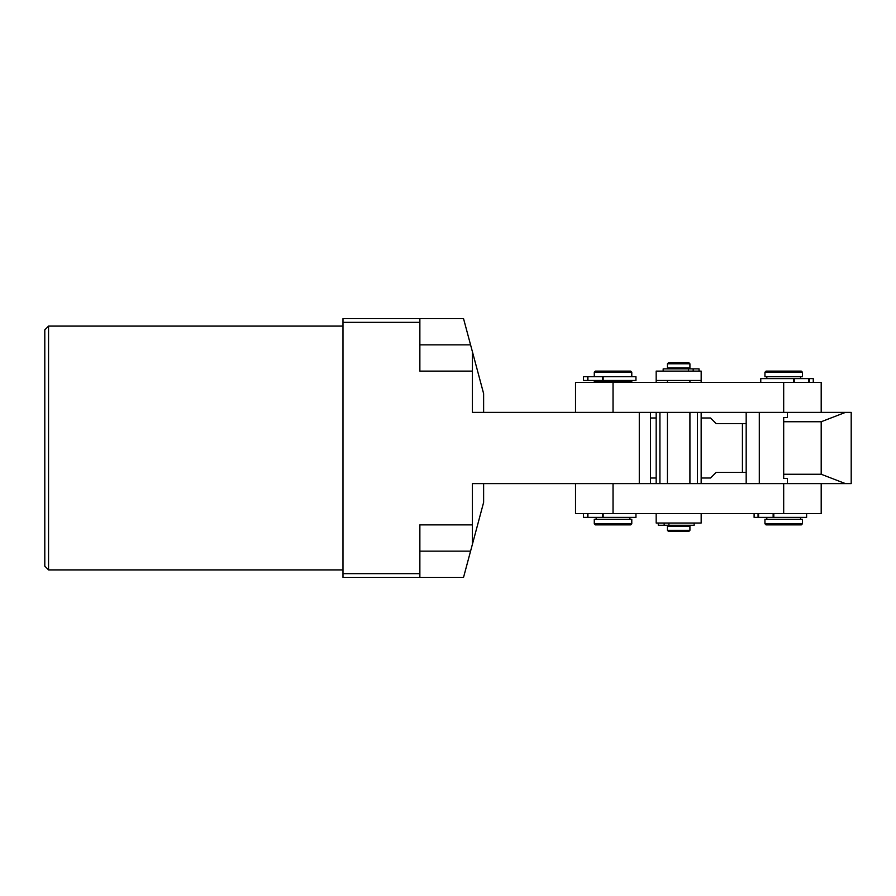 <?xml version="1.0" encoding="UTF-8"?>
<svg xmlns="http://www.w3.org/2000/svg" width="896" height="896" viewBox="0 0 896 896"><rect width="100%" height="100%" fill="white"/><g stroke="black" fill="none" stroke-linecap="round" stroke-linejoin="round"><path stroke-width="1.34" d="M48.552 569.901L44.8 566.149L44.8 329.851L48.552 326.099L48.552 569.901L342.978 569.901M483.627 412.373L483.627 393.613L472.382 351.624L472.382 412.373L639.285 412.373L639.285 483.627L472.382 483.627L472.382 544.376L483.627 502.387L483.627 483.627M419.866 573.653L419.866 577.394L342.978 577.394L342.978 573.653L419.866 573.653L419.866 524.888L472.382 524.888M342.978 322.347L342.978 318.606L419.866 318.606L419.866 322.347L342.978 322.347L342.978 573.653M419.866 318.606L463.534 318.606L472.382 351.624M419.866 577.394L463.534 577.394L472.382 544.376M419.866 322.347L419.866 371.112L472.382 371.112M650.541 412.373L650.541 483.627M701.165 478.005L710.539 478.005L716.173 472.382L746.178 472.382L742.426 472.382L742.426 423.618L746.178 423.618L716.173 423.618L710.539 417.995L701.165 417.995M656.163 478.005L650.541 478.005M656.163 417.995L650.541 417.995M821.195 483.627L821.195 513.632L575.523 513.632L575.523 483.627M613.032 513.632L613.032 483.627L851.2 483.627L851.2 412.373L845.477 412.373L821.195 421.747L821.195 474.253L845.477 483.627M656.163 515.514L656.163 523.018L656.163 513.632L656.163 523.018L701.176 523.018L701.176 513.632L701.176 523.018M656.163 382.368L656.163 380.486L701.176 380.486L701.165 382.368M701.165 412.373L701.165 483.627M656.163 483.627L656.163 412.373M697.413 483.627L697.413 412.373M659.915 412.373L659.915 483.627M656.163 380.486L656.163 371.112L656.163 380.486L656.163 371.112L701.176 371.112L701.176 380.486L701.176 371.112M801.315 524.888L766.058 524.888L764.938 523.768L802.446 523.768L801.315 524.888M764.938 372.232L766.058 371.112L801.315 371.112L802.446 372.232L764.938 372.232L764.938 376.734L802.446 376.734L802.446 372.232M802.446 523.768L802.446 519.266L764.938 519.266L764.938 523.768M668.539 362.667L688.8 362.667L689.92 363.798L667.408 363.798L668.539 362.667L667.419 363.798L667.408 367.92L689.92 367.92L689.92 363.798M689.92 530.331L688.8 531.451L668.539 531.451L667.408 530.331L689.92 530.331L689.92 526.198L667.408 526.198L667.408 530.331L667.419 526.198M759.304 483.627L759.304 412.373L845.477 412.373M821.195 421.747L783.686 421.747L783.686 474.253L821.195 474.253M746.178 483.627L746.178 412.373M787.438 478.475L787.438 483.224L787.438 478.475L783.686 478.475L783.686 474.253M783.686 421.747L783.686 417.525L787.438 417.525L787.438 412.776L787.438 417.525M821.195 412.373L821.195 382.368L575.523 382.368L575.523 412.373M759.304 412.373L613.032 412.373L613.032 382.368M630.661 524.888L595.403 524.888L594.272 523.768L631.781 523.768L630.661 524.888M594.272 372.232L595.403 371.112L630.661 371.112L631.781 372.232L594.272 372.232L594.272 376.734M631.781 523.768L631.781 519.266L594.272 519.266L594.272 523.768M594.272 382.368L594.272 381.237L631.781 381.237L631.781 382.368M699.048 368.861L699.048 371.112L699.048 368.861L663.174 368.861L663.174 371.112L663.174 368.861M658.28 525.269L658.28 523.018L658.28 525.269L694.154 525.269L694.154 523.018M773.797 513.632L773.797 517.384L806.602 517.384L806.602 513.632M754.107 517.384L754.107 513.632L754.107 517.384L758.061 517.384L758.061 513.632M758.565 513.632L758.565 517.384L773.147 517.384L773.147 513.632M773.797 517.384L773.147 517.384M603.142 513.632L603.142 517.384L635.947 517.384L635.947 513.632M583.453 517.384L583.453 513.632L583.453 517.384L587.395 517.384L587.395 513.632M587.91 513.632L587.91 517.384L602.493 517.384L602.493 513.632M603.142 517.384L602.493 517.384M793.576 382.368L793.576 378.616L760.771 378.616L760.771 382.368M813.266 378.616L813.266 382.368L813.266 378.616L809.323 378.616L809.323 382.368M808.808 382.368L808.808 378.616L794.226 378.616L794.226 382.368M793.576 378.616L794.226 378.616M614.376 380.486L635.947 380.486L635.947 376.734L603.142 376.734L603.142 380.486L614.376 380.486M587.395 376.734L583.453 376.734L583.453 380.486L587.395 380.486L587.395 376.734L603.142 376.734M587.91 376.734L587.91 380.486L602.493 380.486L602.493 376.734M603.142 380.486L602.493 380.486M419.866 344.859L470.568 344.859M419.866 551.141L470.568 551.141M783.686 483.627L783.686 513.632M783.686 412.373L783.686 382.368M688.453 368.861L688.453 371.112M693.179 368.861L693.179 371.112M668.886 525.269L668.886 523.018M664.16 525.269L664.16 523.018M48.552 326.099L342.978 326.099M800.565 378.616L800.565 376.734M800.565 517.384L800.565 519.266M766.808 517.384L766.808 519.266M766.808 378.616L766.808 376.734M669.29 525.269L669.29 526.198L669.29 525.269M669.29 368.861L669.29 367.92L669.29 368.861M631.781 372.232L631.781 376.734M629.91 381.237L629.91 380.486M629.91 517.384L629.91 519.266M596.154 517.384L596.154 519.266M596.154 381.237L596.154 380.486M668.539 531.451L667.419 530.331M667.419 367.92L667.419 363.798M667.419 483.627L667.419 412.373M667.419 382.368L667.419 380.486M689.92 483.627L689.92 412.373M689.92 382.368L689.92 380.486M688.05 368.861L688.05 367.92M688.05 525.269L688.05 526.198"/></g></svg>
